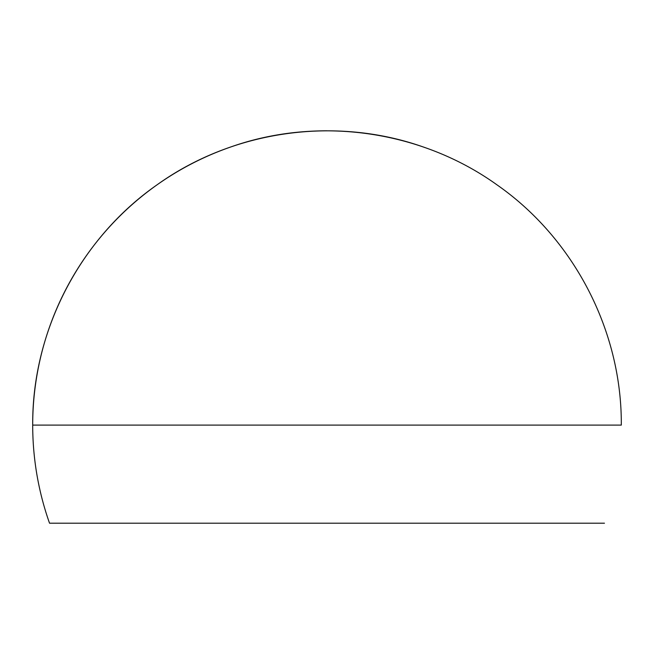 <?xml version="1.0" encoding="UTF-8"?>
<svg xmlns="http://www.w3.org/2000/svg" width="654" height="654" viewBox="0 0 654 654"><rect width="100%" height="100%" fill="white"/><g stroke="black" fill="none" stroke-linecap="round" stroke-linejoin="round"><path stroke-width="0.98" d="M228.9 147.632C317.304 115.676 420.547 129.991 496.917 184.804C574.048 238.538 621.962 331.104 621.3 425.1L32.7 425.1C32.038 331.104 79.951 238.538 157.083 184.804C233.453 129.991 336.696 115.676 425.1 147.632M49.532 523.2L604.468 523.2L49.532 523.2A294.3 294.3 0 0 1 327 130.8"/></g></svg>
